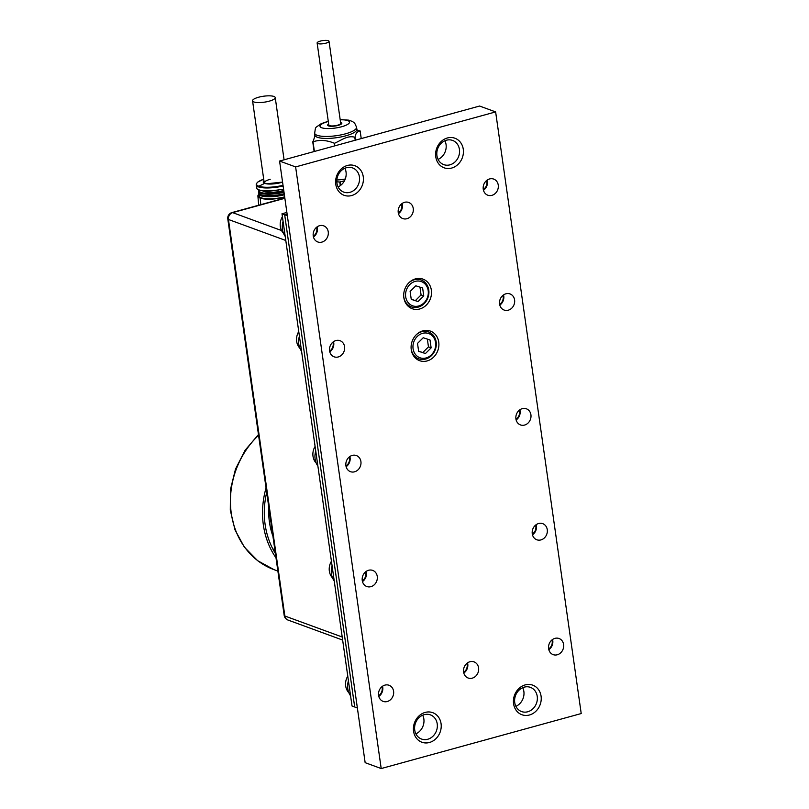 <?xml version="1.0" encoding="UTF-8"?>
<svg xmlns="http://www.w3.org/2000/svg" width="809" height="809" viewBox="0 0 809 809"><rect width="100%" height="100%" fill="white"/><g stroke="black" fill="none" stroke-linecap="round" stroke-linejoin="round"><path stroke-width="1.21" d="M286.882 212.433L281.997 213.778L352.026 706.014L354.696 706.995L284.677 214.759L281.997 213.778M287.114 214.082L284.677 214.759L354.696 706.995L357.376 707.976L287.347 215.73L284.677 214.759L287.114 214.082M272.218 547.723A71.546 62.06 110.1 0 0 275.111 551.637M268.79 507.223A71.546 62.06 110.1 0 0 270.034 525.688A71.546 62.06 110.1 0 0 272.916 536.215M522.715 687.69A12.883 11.174 -69.9 0 1 515.889 706.328M422.702 715.196A12.883 11.174 -69.9 0 1 415.877 733.834M444.91 140.756A12.883 11.174 -69.9 0 1 438.084 159.393M344.897 168.262A12.883 11.174 -69.9 0 1 338.071 186.889M447.387 137.975A15.745 13.652 -69.9 0 1 463.274 149.23A15.745 13.652 -69.9 0 1 451.665 168.06A15.745 13.652 -69.9 0 1 435.768 156.794A15.745 13.652 -69.9 0 1 447.387 137.975M449.935 164.834A12.883 11.174 110.1 0 0 459.482 152.911A12.883 11.174 110.1 0 0 452.615 140.432A12.883 11.174 110.1 0 0 446.437 140.22A12.883 11.174 110.1 0 0 436.88 152.132A12.883 11.174 110.1 0 0 443.757 164.621A12.883 11.174 110.1 0 0 449.935 164.834M347.374 165.471A15.745 13.652 -69.9 0 1 363.261 176.736A15.745 13.652 -69.9 0 1 351.652 195.556A15.745 13.652 -69.9 0 1 335.765 184.3A15.745 13.652 -69.9 0 1 347.374 165.471M349.923 192.33A12.883 11.174 110.1 0 0 359.479 180.417A12.883 11.174 110.1 0 0 352.603 167.928A12.883 11.174 110.1 0 0 346.424 167.716A12.883 11.174 110.1 0 0 336.878 179.638A12.883 11.174 110.1 0 0 343.744 192.117A12.883 11.174 110.1 0 0 349.923 192.33M525.183 684.91A15.745 13.652 -69.9 0 1 541.079 696.175A15.745 13.652 -69.9 0 1 529.46 714.994A15.745 13.652 -69.9 0 1 513.573 703.729A15.745 13.652 -69.9 0 1 525.183 684.91M527.741 711.768A12.883 11.174 110.1 0 0 537.287 699.846A12.883 11.174 110.1 0 0 530.421 687.367A12.883 11.174 110.1 0 0 524.232 687.154A12.883 11.174 110.1 0 0 514.686 699.077A12.883 11.174 110.1 0 0 521.552 711.556A12.883 11.174 110.1 0 0 527.741 711.768M425.18 712.416A15.745 13.652 -69.9 0 1 441.067 723.671A15.745 13.652 -69.9 0 1 429.458 742.49A15.745 13.652 -69.9 0 1 413.561 731.235A15.745 13.652 -69.9 0 1 425.18 712.416M427.728 739.264A12.883 11.174 110.1 0 0 437.275 727.352A12.883 11.174 110.1 0 0 430.408 714.873A12.883 11.174 110.1 0 0 424.229 714.66A12.883 11.174 110.1 0 0 414.673 726.573A12.883 11.174 110.1 0 0 421.55 739.052A12.883 11.174 110.1 0 0 427.728 739.264M419.75 308.967A15.745 13.652 110.1 0 0 431.419 294.405A15.745 13.652 110.1 0 0 423.016 279.145A15.745 13.652 110.1 0 0 415.462 278.883A15.745 13.652 110.1 0 0 403.792 293.455A15.745 13.652 110.1 0 0 412.196 308.704A15.745 13.652 110.1 0 0 419.75 308.967M427.142 360.925A15.745 13.652 110.1 0 0 438.812 346.363A15.745 13.652 110.1 0 0 430.408 331.103A15.745 13.652 110.1 0 0 422.854 330.851A15.745 13.652 110.1 0 0 411.184 345.413A15.745 13.652 110.1 0 0 419.588 360.662A15.745 13.652 110.1 0 0 427.142 360.925M321.901 242.103A8.586 7.443 110.1 0 0 328.272 234.155A8.586 7.443 110.1 0 0 323.691 225.832A8.586 7.443 110.1 0 0 319.565 225.691A8.586 7.443 110.1 0 0 313.204 233.639A8.586 7.443 110.1 0 0 317.785 241.962A8.586 7.443 110.1 0 0 321.901 242.103M406.907 218.723A8.586 7.443 110.1 0 0 413.278 210.775A8.586 7.443 110.1 0 0 408.697 202.452A8.586 7.443 110.1 0 0 404.571 202.311A8.586 7.443 110.1 0 0 398.21 210.259A8.586 7.443 110.1 0 0 402.791 218.582A8.586 7.443 110.1 0 0 406.907 218.723M491.912 195.343A8.586 7.443 110.1 0 0 498.283 187.405A8.586 7.443 110.1 0 0 493.702 179.082A8.586 7.443 110.1 0 0 489.587 178.941A8.586 7.443 110.1 0 0 483.216 186.889A8.586 7.443 110.1 0 0 487.797 195.202A8.586 7.443 110.1 0 0 491.912 195.343M338.243 356.961A8.586 7.443 110.1 0 0 344.604 349.013A8.586 7.443 110.1 0 0 340.023 340.69A8.586 7.443 110.1 0 0 335.907 340.549A8.586 7.443 110.1 0 0 329.536 348.497A8.586 7.443 110.1 0 0 334.117 356.82A8.586 7.443 110.1 0 0 338.243 356.961M354.575 471.809A8.586 7.443 110.1 0 0 360.945 463.87A8.586 7.443 110.1 0 0 356.364 455.548A8.586 7.443 110.1 0 0 352.239 455.406A8.586 7.443 110.1 0 0 345.878 463.355A8.586 7.443 110.1 0 0 350.459 471.667A8.586 7.443 110.1 0 0 354.575 471.809M370.916 586.667A8.586 7.443 110.1 0 0 377.287 578.728A8.586 7.443 110.1 0 0 372.706 570.406A8.586 7.443 110.1 0 0 368.58 570.264A8.586 7.443 110.1 0 0 362.22 578.202A8.586 7.443 110.1 0 0 366.801 586.525A8.586 7.443 110.1 0 0 370.916 586.667M508.254 310.201A8.586 7.443 110.1 0 0 514.625 302.263A8.586 7.443 110.1 0 0 510.044 293.94A8.586 7.443 110.1 0 0 505.918 293.798A8.586 7.443 110.1 0 0 499.558 301.737A8.586 7.443 110.1 0 0 504.138 310.059A8.586 7.443 110.1 0 0 508.254 310.201M524.596 425.059A8.586 7.443 110.1 0 0 530.957 417.12A8.586 7.443 110.1 0 0 526.376 408.798A8.586 7.443 110.1 0 0 522.26 408.656A8.586 7.443 110.1 0 0 515.889 416.595A8.586 7.443 110.1 0 0 520.47 424.917A8.586 7.443 110.1 0 0 524.596 425.059M540.928 539.916A8.586 7.443 110.1 0 0 547.299 531.978A8.586 7.443 110.1 0 0 542.718 523.656A8.586 7.443 110.1 0 0 538.602 523.514A8.586 7.443 110.1 0 0 532.231 531.452A8.586 7.443 110.1 0 0 536.812 539.775A8.586 7.443 110.1 0 0 540.928 539.916M387.258 701.524A8.586 7.443 110.1 0 0 393.619 693.586A8.586 7.443 110.1 0 0 389.038 685.263A8.586 7.443 110.1 0 0 384.922 685.122A8.586 7.443 110.1 0 0 378.551 693.06A8.586 7.443 110.1 0 0 383.132 701.383A8.586 7.443 110.1 0 0 387.258 701.524M472.264 678.154A8.586 7.443 110.1 0 0 478.625 670.206A8.586 7.443 110.1 0 0 474.044 661.883A8.586 7.443 110.1 0 0 469.928 661.742A8.586 7.443 110.1 0 0 463.557 669.69A8.586 7.443 110.1 0 0 468.138 678.013A8.586 7.443 110.1 0 0 472.264 678.154M557.27 654.774A8.586 7.443 110.1 0 0 563.64 646.826A8.586 7.443 110.1 0 0 559.059 638.513A8.586 7.443 110.1 0 0 554.934 638.372A8.586 7.443 110.1 0 0 548.573 646.31A8.586 7.443 110.1 0 0 553.154 654.633A8.586 7.443 110.1 0 0 557.27 654.774M381.201 768.55L581.216 713.548L495.634 111.915L295.619 166.917L381.201 768.55L365.152 762.675L279.57 161.042L479.585 106.04L495.634 111.915M295.619 166.917L279.57 161.042M285.213 236.39A16.888 14.643 -69.9 0 1 283.079 221.342M313.275 236.238A7.16 6.209 110.1 0 0 316.552 227.289M317.189 226.813A8.586 7.443 -69.9 0 1 313.447 237.007M283.534 233.356A13.338 11.569 -69.9 0 1 282.412 216.691M286.052 212.656A13.338 11.569 -69.9 0 1 286.831 212.12M301.555 351.248A16.888 14.643 -69.9 0 1 299.411 336.2M317.897 466.095A16.888 14.643 -69.9 0 1 315.753 451.048M334.228 580.953A16.888 14.643 -69.9 0 1 332.094 565.906M350.57 695.811A16.888 14.643 -69.9 0 1 348.426 680.763M329.617 351.096A7.16 6.209 110.1 0 0 332.893 342.146M333.52 341.671A8.586 7.443 -69.9 0 1 329.789 351.864M299.876 348.214A13.338 11.569 -69.9 0 1 298.754 331.548M345.959 465.954A7.16 6.209 110.1 0 0 349.235 457.004M349.862 456.529A8.586 7.443 -69.9 0 1 346.131 466.722M316.208 463.072A13.338 11.569 -69.9 0 1 315.095 446.406M362.29 580.811A7.16 6.209 110.1 0 0 365.567 571.862M366.204 571.387A8.586 7.443 -69.9 0 1 362.462 581.58M332.55 577.929A13.338 11.569 -69.9 0 1 331.427 561.264M378.632 695.669A7.16 6.209 110.1 0 0 381.909 686.72M382.536 686.244A8.586 7.443 -69.9 0 1 378.804 696.438M348.891 692.787A13.338 11.569 -69.9 0 1 347.769 676.122M398.281 212.868A7.16 6.209 110.1 0 0 401.567 203.919M402.194 203.433A8.586 7.443 -69.9 0 1 398.453 213.637M483.297 189.488A7.16 6.209 110.1 0 0 486.573 180.538M487.2 180.063A8.586 7.443 -69.9 0 1 483.469 190.257M548.644 648.919A7.16 6.209 110.1 0 0 551.93 639.97M552.557 639.484A8.586 7.443 -69.9 0 1 548.815 649.688M532.312 534.061A7.16 6.209 110.1 0 0 535.588 525.112M536.215 524.626A8.586 7.443 -69.9 0 1 532.484 534.83M515.97 419.204A7.16 6.209 110.1 0 0 519.247 410.254M519.874 409.779A8.586 7.443 -69.9 0 1 516.142 419.972M499.628 304.346A7.16 6.209 110.1 0 0 502.915 295.396M503.542 294.921A8.586 7.443 -69.9 0 1 499.8 305.114M463.638 672.289A7.16 6.209 110.1 0 0 466.914 663.34M467.551 662.864A8.586 7.443 -69.9 0 1 463.81 673.058M428.436 333.439A12.883 11.174 110.1 0 0 413.712 342.167A12.883 11.174 110.1 0 0 420.215 357.841A12.883 11.174 110.1 0 0 434.949 349.114A12.883 11.174 110.1 0 0 428.436 333.439M416.2 334.825A14.309 12.408 -69.9 0 1 428.224 331.832A14.309 12.408 -69.9 0 1 428.578 331.963A14.309 12.408 -69.9 0 1 435.384 349.458A14.309 12.408 -69.9 0 1 419.092 358.953A14.309 12.408 -69.9 0 1 418.738 358.832A14.309 12.408 -69.9 0 1 411.134 348.649M417.515 343.41L418.637 351.308L425.453 353.533L431.136 347.87L430.014 339.972L423.208 337.747L417.515 343.41M418.627 351.197L422.773 352.552L428.467 346.889L427.354 339.102M428.467 346.889L431.136 347.87M422.773 352.552L425.453 353.533M421.044 281.481A12.883 11.174 110.1 0 0 406.32 290.209A12.883 11.174 110.1 0 0 412.833 305.883A12.883 11.174 110.1 0 0 427.557 297.156A12.883 11.174 110.1 0 0 421.044 281.481M408.808 282.867A14.309 12.408 -69.9 0 1 420.832 279.874A14.309 12.408 -69.9 0 1 421.196 280.005A14.309 12.408 -69.9 0 1 428.001 297.5A14.309 12.408 -69.9 0 1 411.7 306.995A14.309 12.408 -69.9 0 1 411.346 306.874A14.309 12.408 -69.9 0 1 403.742 296.691M410.123 291.452L411.245 299.35L418.061 301.575L423.754 295.912L422.632 288.014L415.816 285.789L410.123 291.452M411.235 299.239L415.381 300.594L421.074 294.931L419.972 287.144M421.074 294.931L423.754 295.912M415.381 300.594L418.061 301.575M314.195 151.516L312.759 141.737M314.135 151.536L312.739 141.757M334.896 145.832L334.269 143.264L334.643 145.893M355.212 140.24L354.787 137.217C347.455 135.184 341.267 140.331 334.471 143.284L334.835 145.842L334.471 143.284C326.856 140.109 319.707 139.603 313.012 141.767L314.398 151.465M357.295 130.3L360.147 130.937C358.286 131.948 356.193 131.129 355.1 137.065L355.535 140.149M328.656 124.02A7.16 1.871 -8.1 0 0 327.665 125.193A7.16 1.871 -8.1 0 0 332.62 126.265A7.16 1.871 -8.1 0 0 340.397 124.586A7.16 1.871 -8.1 0 0 341.833 123.18A7.16 1.871 -8.1 0 0 340.559 122.331M340.164 119.56L348.912 120.167L352.623 121.572L354.726 123.271L356.577 127.215A21.176 5.542 171.9 0 1 352.309 131.371A21.176 5.542 171.9 0 1 329.283 136.377A21.176 5.542 171.9 0 1 314.64 133.182L314.832 136.286L313.012 141.767M361.229 138.582L360.147 130.937M345.281 179.001A16.928 4.429 171.9 0 1 336.837 179.992M340.296 185.635L339.78 182.015L344.472 180.801M340.316 181.944L340.791 185.261M336.807 181.813L339.78 182.015M322.134 43.838A6.007 1.578 -8.1 0 0 329.03 41.299A6.007 1.578 -8.1 0 0 324.035 40.45A6.007 1.578 -8.1 0 0 317.128 42.988A6.007 1.578 -8.1 0 0 322.134 43.838M317.128 42.988L328.808 125.031A6.007 1.578 -8.1 0 0 333.804 125.88A6.007 1.578 -8.1 0 0 340.7 123.342L329.03 41.299M252.56 100.812A11.447 2.993 171.9 0 1 256.018 98.071A11.447 2.993 171.9 0 1 268.133 95.836A11.447 2.993 171.9 0 1 275.232 97.586A11.447 2.993 171.9 0 1 271.773 100.336A11.447 2.993 171.9 0 1 259.659 102.571A11.447 2.993 171.9 0 1 252.56 100.812L264.23 182.854A11.447 2.993 171.9 0 1 270.216 179.285A11.447 2.993 -8.1 0 0 264.23 182.854L266.758 183.785L282.563 182.076M263.946 180.862A12.307 3.226 -8.1 0 0 267.506 183.936A12.307 3.226 -8.1 0 0 281.198 182.531A12.307 3.226 -8.1 0 0 282.563 182.116A12.307 3.226 171.9 0 1 264.695 183.38A12.307 3.226 171.9 0 1 263.946 180.862M260.185 198.114A19.588 5.127 171.9 0 1 257.899 196.102A19.588 5.127 171.9 0 1 258.91 194.19A19.588 5.127 -8.1 0 0 260.185 198.114L260.791 204.647L260.185 198.114A19.588 5.127 -8.1 0 0 284.717 197.214A19.588 5.127 171.9 0 1 260.185 198.114M257.899 196.102L258.617 204.364A20.033 5.248 -8.1 0 0 258.941 205.162A20.033 5.248 171.9 0 1 258.627 204.434L258.738 205.213M258.506 191.379A18.314 4.793 171.9 0 1 258.92 190.095A18.314 4.793 -8.1 0 0 265.16 194.059A18.314 4.793 -8.1 0 0 284.01 192.249A18.314 4.793 171.9 0 1 258.506 191.379L258.718 192.845A18.314 4.793 -8.1 0 0 284.222 193.715A18.314 4.793 171.9 0 1 260.852 194.666L261.428 195.08A17.747 4.642 -8.1 0 0 284.272 194.099A17.747 4.642 171.9 0 1 261.428 195.08L260.852 194.666A18.314 4.793 171.9 0 1 259.578 194.039L260.195 194.463A17.747 4.642 -8.1 0 0 261.428 195.08L261.004 195.758A18.314 4.793 -8.1 0 0 284.374 194.807A18.314 4.793 171.9 0 1 258.87 193.938A18.314 4.793 171.9 0 1 258.91 193.371A18.314 4.793 -8.1 0 0 261.004 195.758L261.428 195.08A17.747 4.642 171.9 0 1 259.911 194.251M259.578 194.039A18.314 4.793 171.9 0 1 258.829 192.077M282.928 189.346L283.11 190.621A14.026 3.671 -8.1 0 0 283.747 190.439A14.026 3.671 171.9 0 1 283.11 190.621A14.026 3.671 171.9 0 1 263.158 190.964A14.026 3.671 -8.1 0 0 283.11 190.621L282.928 189.346M263.714 179.193A19.274 5.046 -8.1 0 0 258.779 186.222L264.695 183.38L258.779 186.222A19.274 5.046 -8.1 0 0 283.019 185.312A19.274 5.046 171.9 0 1 259.193 186.373A19.274 5.046 171.9 0 1 263.714 179.193M258.87 193.938L259.163 195.99A18.314 4.793 -8.1 0 0 284.667 196.86A18.314 4.793 171.9 0 1 266.08 198.701A18.314 4.793 171.9 0 1 259.446 194.908M259.072 190.145A17.707 4.632 -8.1 0 0 283.898 191.49A17.707 4.632 171.9 0 1 259.072 190.145M278.488 190.216L262.874 190.934M260.832 190.621L258.051 189.721M256.615 187.668L257.029 186.768M283.12 185.979A19.75 5.167 171.9 0 1 256.14 184.917A19.75 5.167 -8.1 0 0 283.12 185.979M263.704 179.183L257.838 182.025L256.332 183.744L256.595 188.123L257.535 189.417L262.217 190.853L269.852 191.116L283.575 189.185M275.363 553.396A78.706 68.269 -69.9 0 1 266.687 492.428M276 557.856A80.708 70.009 -69.9 0 1 266.05 487.969M284.869 198.286L232.668 212.636L281.562 230.545M285.799 240.485L228.451 219.482L284.849 616.013L342.207 637.017M284.192 615.447A5.724 5.724 0 0 0 287.883 620.007A5.724 4.965 110.1 0 1 284.849 616.013A5.724 1.497 171.9 0 1 284.192 615.447L227.784 218.915A5.724 1.497 -8.1 0 0 228.451 219.482A5.724 4.965 110.1 0 1 232.668 212.636A5.724 2.427 -105.4 0 0 231.93 212.585L284.829 198.043M314.923 135.184A21.176 5.542 -8.1 0 0 329.566 138.369A21.176 5.542 -8.1 0 0 352.603 133.374A21.176 5.542 -8.1 0 0 356.86 129.218L357.477 130.492L356.425 130.027M328.302 121.502A14.886 3.893 -8.1 0 0 323.013 123.362A14.886 3.893 -8.1 0 0 325.835 128.5A14.886 3.893 -8.1 0 0 346.495 125.011A14.886 3.893 -8.1 0 0 340.205 119.813M277.871 571.073L274.018 569.657A80.708 70.009 -69.9 0 1 258.556 435.293M231.93 212.585A5.724 5.724 0 0 0 227.784 218.915M342.642 640.071L287.883 620.007M418.738 358.832L414.734 357.366M428.578 331.963L424.583 330.497M411.346 306.874L407.342 305.408M421.196 280.005L417.191 278.539M328.262 121.249L321.133 123.706C314.327 128.712 315.965 125.891 314.64 133.182M356.577 127.215L356.86 129.218M284.08 159.798L275.232 97.586M274.018 569.657L257.616 560.667L244.308 547.066L234.994 529.844L230.292 510.196L230.474 489.475L235.51 469.068L245.046 450.34L258.455 434.575"/></g></svg>
